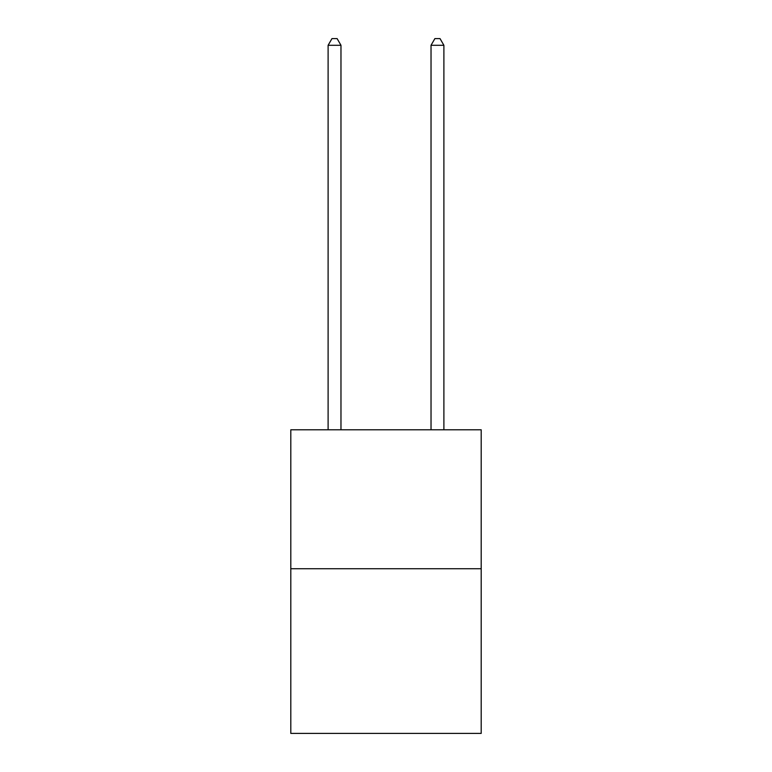<?xml version="1.0" encoding="UTF-8"?>
<svg xmlns="http://www.w3.org/2000/svg" width="772" height="772" viewBox="0 0 772 772"><rect width="100%" height="100%" fill="white"/><g stroke="black" fill="none" stroke-linecap="round" stroke-linejoin="round"><path stroke-width="1.16" d="M481.197 568.732L481.197 429.792L290.803 429.792L290.803 733.4L481.197 733.4L481.197 568.732L290.803 568.732M340.973 429.792L340.973 45.287L328.11 45.287L328.11 429.792M328.11 45.287L331.97 38.6L337.113 38.6L340.973 45.287M443.89 429.792L443.89 45.287L431.027 45.287L431.027 429.792M431.027 45.287L434.887 38.6L440.03 38.6L443.89 45.287"/></g></svg>
